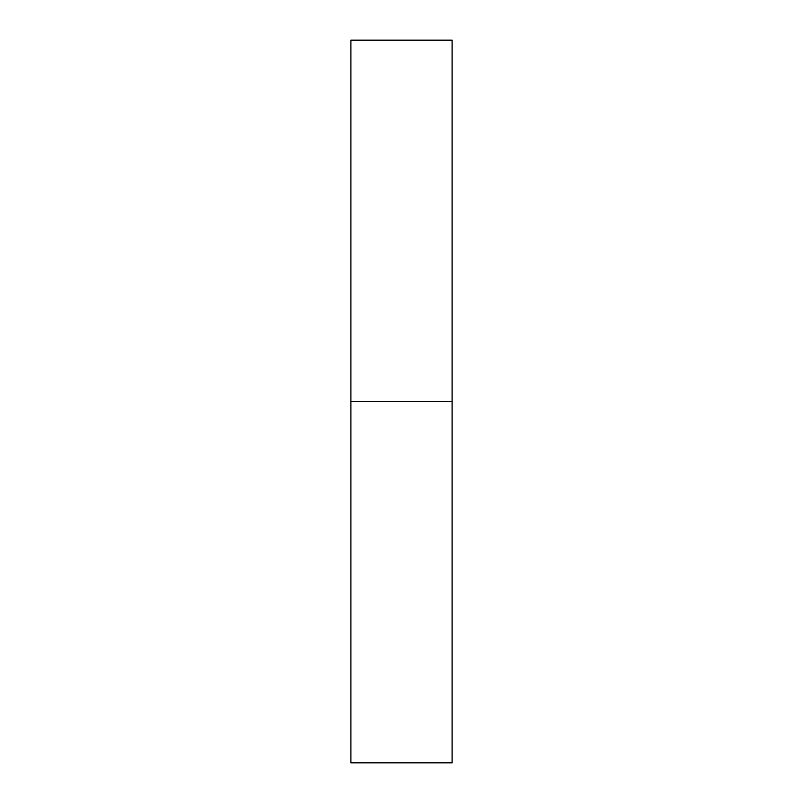<?xml version="1.0" encoding="UTF-8"?>
<svg xmlns="http://www.w3.org/2000/svg" width="803" height="803" viewBox="0 0 803 803"><rect width="100%" height="100%" fill="white"/><g stroke="black" fill="none" stroke-linecap="round" stroke-linejoin="round"><path stroke-width="1.2" d="M452.089 401.5L452.089 762.85L350.911 762.85L350.911 40.15L452.089 40.15L452.089 401.5L350.911 401.5"/></g></svg>
